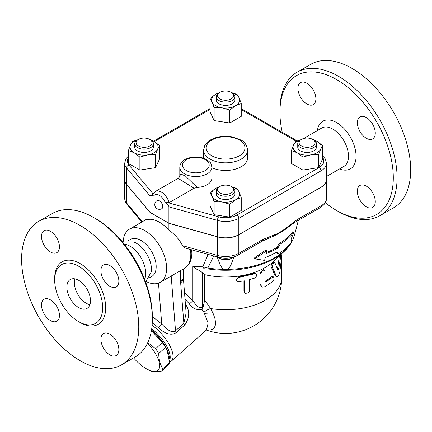 <?xml version="1.0" encoding="UTF-8"?>
<svg xmlns="http://www.w3.org/2000/svg" width="432" height="432" viewBox="0 0 432 432"><rect width="100%" height="100%" fill="white"/><g stroke="black" fill="none" stroke-linecap="round" stroke-linejoin="round"><path stroke-width="0.65" d="M282.258 132.284A80.174 46.289 60 0 1 279.92 112.309A80.174 46.289 60 0 1 336.609 79.574A80.174 46.289 60 0 1 393.298 177.768A80.174 46.289 60 0 1 336.609 210.497L338.494 211.588A82.847 47.828 -120 0 0 379.922 215.687A82.847 47.828 -120 0 0 392.618 149.305A82.847 47.828 -120 0 0 338.499 76.302A82.847 47.828 -120 0 0 297.076 72.203L310.684 64.346A82.847 47.828 60 0 1 352.102 68.45A82.847 47.828 60 0 1 406.22 141.448A82.847 47.828 60 0 1 393.53 207.835L379.917 215.692M297.076 72.203A82.847 47.828 -120 0 0 279.92 110.128L279.92 112.309M336.609 210.497A80.174 46.289 60 0 1 325.334 202.684M366.304 117.526A12.695 7.328 60 0 1 374.598 128.714A12.695 7.328 60 0 1 372.649 138.883A12.695 7.328 60 0 1 366.304 138.256A12.695 7.328 60 0 1 358.009 127.067A12.695 7.328 60 0 1 359.959 116.899A12.695 7.328 60 0 1 366.304 117.526M375.278 201.658A12.695 7.328 60 0 1 372.649 207.468A12.695 7.328 60 0 1 362.869 204.066A12.695 7.328 60 0 1 357.329 191.29A12.695 7.328 60 0 1 359.959 185.479A12.695 7.328 60 0 1 369.738 188.881A12.695 7.328 60 0 1 375.278 201.658M297.934 88.42A12.695 7.328 60 0 1 300.564 82.609A12.695 7.328 60 0 1 310.343 86.006A12.695 7.328 60 0 1 315.884 98.782A12.695 7.328 60 0 1 313.259 104.593A12.695 7.328 60 0 1 303.475 101.191A12.695 7.328 60 0 1 297.934 88.42M326.495 179.62A18.706 10.8 180 0 1 326.495 179.674A18.706 10.8 180 0 1 321.019 187.315L238.815 234.77A18.706 10.8 180 0 1 217.453 236.86L168.901 223.317L150.001 212.404L126.544 184.372A18.706 10.8 180 0 1 124.681 179.674A18.706 10.8 180 0 1 124.681 179.62M128.434 155.93L125.874 158.922L124.681 163.204L124.681 179.566A18.706 10.8 0 0 0 126.544 184.264L150.001 212.296L168.901 223.204L217.453 236.747A18.706 10.8 0 0 0 238.815 234.662L321.019 187.202A18.706 10.8 0 0 0 326.495 179.566L326.495 163.204L325.345 158.987L322.747 155.93M168.901 223.204L168.901 206.842L217.453 220.385A18.706 10.8 0 0 0 238.815 218.295L321.019 170.84A18.706 10.8 0 0 0 326.495 163.204M197.203 187.423L185.468 176.067L180.949 174.064L179.793 175.883L179.793 167.292A16.033 9.256 0 0 0 184.491 173.837A16.033 9.256 0 0 0 201.965 175.846A16.033 9.256 0 0 0 211.864 167.292L211.864 178.2A16.033 9.256 180 0 1 197.203 187.423L194.081 188.255L169.177 202.635L165.251 202.705C167.557 204.428 168.772 205.81 168.901 206.842M150.001 212.296L150.001 195.934C150.131 195.043 151.346 195.07 153.652 196.004C152.604 195.313 152.42 194.611 153.101 193.903M322.747 145.66L322.747 158.598L318.551 167.632L302.902 170.057L291.449 163.442L291.449 150.498L293.544 144.958A14.029 8.1 0 0 0 297.178 152.782A14.029 8.1 0 0 0 310.727 154.877A14.029 8.1 0 0 0 320.652 149.153A14.029 8.1 0 0 0 317.018 141.329L322.747 145.66L320.652 149.153L318.551 154.694L310.727 154.877L302.902 157.113L297.178 152.782L291.449 150.498M241.24 197.559L235.51 199.843A14.029 8.1 0 0 0 239.139 192.019L241.24 197.559L241.24 210.497L229.781 217.112L214.132 214.693L209.941 205.659L209.941 192.715L215.671 188.384A14.029 8.1 0 0 0 212.036 196.209A14.029 8.1 0 0 0 221.956 201.938A14.029 8.1 0 0 0 235.51 199.843L229.781 204.169L221.956 201.938L214.132 201.749L212.036 196.209L209.941 192.715M149.893 139.498L154.003 141.329L159.732 145.66L159.732 158.598L155.536 167.632L139.887 170.057L128.434 163.442L128.434 150.498L130.529 144.958A14.029 8.1 0 0 0 134.163 152.782L128.434 150.498M231.854 92.702L237.044 94.408L239.139 97.902L241.24 103.442L241.24 116.381L229.781 122.996L214.132 120.577L209.941 111.542L209.941 98.599L215.671 94.268L219.78 92.443M312.908 139.498L317.018 141.329A14.029 8.1 0 0 0 313.519 139.855M318.551 167.632L318.551 154.694M302.902 170.057L302.902 157.113M229.781 217.112L229.781 204.169M214.132 214.693L214.132 201.749M139.887 157.113L134.163 152.782A14.029 8.1 0 0 0 147.712 154.877L139.887 157.113L139.887 170.057M137.657 139.855A14.029 8.1 0 0 0 130.529 144.958L132.624 141.464L137.819 139.763M159.732 145.66L157.631 149.153A14.029 8.1 0 0 0 154.003 141.329A14.029 8.1 0 0 0 150.503 139.855M300.688 139.849A14.029 8.1 0 0 0 293.544 144.958L295.645 141.464L300.872 139.752M316.451 143.78L316.451 147.053A9.353 5.4 180 0 1 307.098 152.453A9.353 5.4 180 0 1 297.745 147.053L297.745 143.78A9.353 5.4 0 0 0 307.098 149.18A9.353 5.4 0 0 0 316.451 143.78A9.353 5.4 0 0 0 313.713 139.963L312.768 139.417A8.019 4.628 180 0 1 312.768 145.962A8.019 4.628 180 0 1 301.428 145.962A8.019 4.628 180 0 1 301.428 139.417A8.019 4.628 180 0 1 312.768 139.417M300.483 139.963L301.428 139.417L300.483 139.963A9.353 5.4 0 0 0 297.745 143.78M219.164 186.91A14.029 8.1 0 0 0 215.671 188.384L219.78 186.559M231.817 186.813L237.044 188.525L239.139 192.019A14.029 8.1 0 0 0 232 186.91M234.943 190.841L234.943 194.114A9.353 5.4 180 0 1 225.59 199.514A9.353 5.4 180 0 1 216.238 194.114L216.238 190.841A9.353 5.4 0 0 0 225.59 196.241A9.353 5.4 0 0 0 234.943 190.841A9.353 5.4 0 0 0 232.205 187.024L231.26 186.478A8.019 4.628 180 0 1 231.26 193.023A8.019 4.628 180 0 1 219.92 193.023A8.019 4.628 180 0 1 219.92 186.478A8.019 4.628 180 0 1 231.26 186.478L232.205 187.024M219.92 186.478L218.975 187.024A9.353 5.4 0 0 0 216.238 190.841M157.631 149.153L155.536 154.694L147.712 154.877A14.029 8.1 0 0 0 157.631 149.153M155.536 167.632L155.536 154.694M153.436 143.78L153.436 147.053A9.353 5.4 180 0 1 150.698 150.871A9.353 5.4 180 0 1 140.503 152.042A9.353 5.4 180 0 1 134.73 147.053L134.73 143.78A9.353 5.4 0 0 0 140.503 148.77A9.353 5.4 0 0 0 150.698 147.598A9.353 5.4 0 0 0 153.436 143.78A9.353 5.4 0 0 0 150.698 139.963L149.753 139.417A8.019 4.628 180 0 1 149.753 145.962A8.019 4.628 180 0 1 138.413 145.962A8.019 4.628 180 0 1 138.413 139.417A8.019 4.628 180 0 1 149.753 139.417M138.413 139.417L137.468 139.963A9.353 5.4 0 0 0 134.73 143.78M219.164 92.794A14.029 8.1 0 0 0 215.671 94.268A14.029 8.1 0 0 0 212.036 102.092L209.941 98.599M241.24 103.442L235.51 105.727A14.029 8.1 0 0 0 239.139 97.902A14.029 8.1 0 0 0 232.011 92.794M235.51 105.727L229.781 110.052L221.956 107.822A14.029 8.1 0 0 0 235.51 105.727M229.781 122.996L229.781 110.052M221.956 107.822L214.132 107.633L212.036 102.092A14.029 8.1 0 0 0 221.956 107.822M214.132 120.577L214.132 107.633M234.943 96.725L234.943 99.997A9.353 5.4 180 0 1 229.171 104.987A9.353 5.4 180 0 1 218.975 103.815A9.353 5.4 180 0 1 216.238 99.997L216.238 96.725A9.353 5.4 0 0 0 218.975 100.543A9.353 5.4 0 0 0 229.171 101.714A9.353 5.4 0 0 0 234.943 96.725A9.353 5.4 0 0 0 232.205 92.907L231.26 92.362A8.019 4.628 180 0 1 231.26 98.906A8.019 4.628 180 0 1 219.92 98.906A8.019 4.628 180 0 1 219.92 92.362A8.019 4.628 180 0 1 231.26 92.362M219.92 92.362L218.975 92.907A9.353 5.4 0 0 0 216.238 96.725M159.451 200.842A4.676 2.7 60 0 1 162.508 204.962A4.676 2.7 60 0 1 161.789 208.71A4.676 4.676 0 0 1 155.401 206.998A4.676 4.676 0 0 1 157.113 200.61A4.676 2.7 60 0 1 159.451 200.842M179.793 175.9L179.793 175.883C179.933 176.423 179.377 177.25 178.13 178.351L194.081 188.255M233.987 256.905L230.769 265.399L229.133 267.878L227.507 269.368L223.668 269.368L221.681 267.408L220.045 264.692L217.199 256.927M261.77 241.423A4.007 2.317 -120 0 0 262.597 239.587L238.815 253.319A4.007 2.317 60 0 1 237.989 255.155L261.77 241.423L268.342 238.351A76.831 44.356 0 0 0 277.204 234.355L282.501 231.293A76.831 44.356 0 0 0 287.809 227.518C292.372 223.933 293.425 223.252 296.406 221.427L296.406 221.427A4.007 2.317 60 0 1 296.401 221.427L320.188 207.695C324.481 204.946 326.581 201.787 326.495 198.223A18.706 10.8 180 0 1 321.019 205.859A4.007 2.317 60 0 1 320.188 207.695M266.279 252.569A72.592 41.909 0 0 0 276.917 247.498L279.131 243.61A73.44 42.401 0 0 0 292.853 231.606L293.89 232.2A74.806 43.189 180 0 1 280.098 244.166L277.884 248.054A73.958 42.698 180 0 1 266.063 253.6L266.674 250.679L265.685 250.112L253.989 258.26L255.026 258.86L264.632 260.41L265.243 257.494A72.824 42.044 0 0 0 277.085 251.959L278.095 253.924A71.977 41.558 0 0 0 291.746 241.871L291.071 239.177L293.89 232.2M278.095 253.924L277.128 253.363L276.566 252.256M233.404 257.083A9.353 5.4 180 0 1 232.205 257.936A9.353 5.4 180 0 1 218.975 257.936A9.353 5.4 180 0 1 217.777 257.089M218.975 257.936L219.92 258.482A8.019 4.628 0 0 0 231.26 258.482L232.205 257.936M223.668 269.368A69.665 40.219 180 0 1 207.835 268.056L202.792 266.809A4.007 3.181 82.5 0 0 204.633 268.888L208.013 268.936A4.007 0.832 -81.3 0 1 207.835 268.056L213.781 255.971M266.674 250.679L255.026 258.86M277.884 248.054L276.917 247.498M280.098 244.166L279.131 243.61M321.019 187.315L321.019 205.859L297.238 219.591A4.007 2.317 60 0 1 296.406 221.427M297.238 219.591L282.431 230.731A4.007 1.733 49.8 0 1 282.501 231.293M238.815 234.77L238.815 253.319A18.706 10.8 180 0 1 217.453 255.404A4.007 1.426 105.6 0 0 218.117 257.18L184.945 247.93L183.13 246.618L182.547 245.668C179.528 239.62 174.982 234.457 168.901 230.175L168.901 223.317M277.204 234.355A4.007 2.776 -107.3 0 0 277.403 233.636L262.597 239.587M204.633 268.888L195.939 268.855L192.872 266.647L192.872 300.618L184.48 292.464M202.651 307.859L203.386 306.056L202.322 307.001C199.255 309.528 195.215 304.177 192.872 300.618A4.007 0.799 141.7 0 1 189.259 303.809C192.613 308.47 196.857 310.365 201.998 309.49L202.651 307.859A4.007 1.636 48.4 0 1 202.322 307.001L202.322 272.619L204.687 274.66A56.122 32.4 0 0 0 273.397 261.56L284.337 251.289C289.483 246.467 292.864 241.099 294.467 235.181A69.665 40.219 180 0 1 291.73 241.796M195.939 268.855C198.85 270.14 200.977 271.393 202.322 272.619M201.998 309.49L203.92 312.304L208.132 323.131L206.496 329.967L171.223 361.249A26.725 10.908 -131.6 0 0 152.102 325.28M185.004 299.074L189.259 303.809M169.544 362.2A26.725 10.908 -131.6 0 0 171.223 361.249M169.079 277.247L180.592 270.594L180.592 281.437A9.353 5.4 0 0 0 183.33 277.619L186.122 313.13L183.859 323.374A4.007 1.636 -131.6 0 0 184.68 325.075C189.832 317.682 190.031 310.63 185.279 303.923M152.291 322.45L158.404 327.753C162.896 332.024 170.446 336.787 176.342 332.467L184.68 325.075M151.713 328.72A25.385 10.363 48.4 0 1 156.616 333.04A25.385 10.363 48.4 0 1 169.457 360.666M151.508 330.086A25.385 10.363 48.4 0 1 155.704 333.844A25.385 10.363 48.4 0 1 169.274 358.722M151.454 330.415A24.721 10.093 48.4 0 1 166.973 350.19L165.478 347.485A27.724 11.318 -131.6 0 0 162.362 342.646L151.432 330.539M147.787 342.614L155.606 348.635A27.724 11.318 48.4 0 1 158.722 353.473C158.846 359.645 160.207 364.721 162.805 368.701A27.724 11.318 48.4 0 1 161.617 371.056L168.372 365.067A27.724 11.318 -131.6 0 0 169.56 362.707L167.287 350.924M133.585 357.912A24.721 10.093 -131.6 0 0 146.151 368.658A24.721 10.093 -131.6 0 0 159.667 366.298A24.721 10.093 -131.6 0 0 147.49 343.251M147.884 369.662L146.151 368.658L147.884 369.662A27.724 11.318 48.4 0 0 150.007 370.786C152.642 371.974 156.508 372.065 161.617 371.056M162.362 342.646L155.606 348.635M165.478 347.485L158.722 353.473M169.56 362.707L162.805 368.701M206.669 329.81L209.671 330.07L212.161 329.513L213.916 328.266L215.233 325.804L215.552 322.326L214.861 318.298L213.187 313.605L210.605 308.545A8.019 3.229 -30.2 0 0 203.92 312.304L208.132 323.131L206.496 329.967L206.863 329.6M212.863 312.871L204.514 313.362M204.687 274.66L204.687 300.078L210.605 308.545A56.122 32.4 0 0 0 281.707 277.322L281.707 257.369M280.994 254.426L278.829 268.688C278.521 269.93 278.197 270.367 277.857 269.989L275.076 263.218C274.423 261.344 271.436 265.853 272.398 267.511L276.323 276.032L276.901 276.545L275.729 276.205L275.044 275.459L271.307 267.068C270.367 265.383 273.289 260.939 273.926 262.829M277.463 268.947L279.445 255.879M236.536 280.438L236.288 279.693L238.81 276.626A56.122 32.4 0 0 0 253.643 273.197L255.474 273.429L256.3 274.201L256.646 275.087L256.441 276.205L254.696 278.073L249.448 279.677L249.367 291.173L247.828 293.042L245.446 293.312L244.377 291.902L244.372 280.849L238.021 281.691L236.59 280.579L236.725 278.894L238.777 277.441L254.696 273.764L256.198 274.099M244.604 292.621L243.934 291.033L243.934 280.935M261.949 286.789L261.133 286.211L260.069 283.792L260.069 272.884L263.579 269.66L264.503 270.232L263.542 270.113L262.337 270.751L260.906 273.197L260.928 284.953L261.463 286.319L262.553 287.086L265.043 286.708L272.732 281.551L273.953 279.412L273.953 277.231L272.884 277.09L265.961 281.831L265.313 281.858L265.081 281.248A56.122 32.4 0 0 0 271.539 276.831L272.506 276.523L273.634 276.95M275.076 263.218L273.564 262.451M276.901 276.545L277.733 276.35L278.554 275.438L279.855 271.998L282.01 253.471M265.043 281.254L265.037 271.296L264.503 270.232M203.386 306.056L204.687 300.078M180.592 281.437A18.706 10.8 120 0 0 180.641 282.739L183.859 323.374L175.522 330.772A4.007 1.636 -131.6 0 0 176.342 332.467M171.18 276.026L175.522 330.772C171.369 333.85 165.418 328.061 161.73 324.016A4.007 1.053 -43.8 0 1 158.404 327.753M190.609 249.507L190.69 251.78A3.607 1.868 -4.7 0 0 191.749 250.312L191.851 253.109C191.83 257.11 190.955 260.593 189.238 263.563L184.432 268.385A30.731 17.744 60 0 0 190.69 251.78M123.196 241.666A30.731 17.744 60 0 1 129.519 229.111L146.146 219.51L150.001 219.267A30.731 17.744 60 0 1 159.451 222.226A30.731 17.744 60 0 1 168.901 230.175M129.519 229.111A30.731 17.744 60 0 1 144.882 230.634A30.731 17.744 60 0 1 164.959 257.715A30.731 17.744 60 0 1 160.25 282.344A30.731 17.744 60 0 1 146.216 281.54M180.592 270.594L182.191 269.676M127.91 240.84L130.378 239.42A21.379 12.344 60 0 1 141.064 240.478A21.379 12.344 60 0 1 155.034 259.313A21.379 12.344 60 0 1 151.756 276.448L149.288 277.873M122.494 241.952L134.12 242.114A21.379 12.344 60 0 1 136.339 243.205A21.379 12.344 60 0 1 151.292 271.858L145.622 282.01M124.281 244.139A22.167 12.798 60 0 1 130.043 246.197A22.167 12.798 60 0 1 144.617 279.364M152.366 319.048L152.366 316.867A80.174 46.289 -120 0 0 95.677 218.678L93.787 217.588A82.847 47.828 60 0 1 152.366 319.048A82.847 47.828 60 0 1 135.205 356.972L121.603 364.829A82.847 47.828 60 0 1 38.756 317.002A82.847 47.828 60 0 1 38.756 221.341A82.847 47.828 60 0 1 80.179 225.445A82.847 47.828 60 0 1 134.298 298.447A82.847 47.828 60 0 1 121.603 364.829M38.756 221.341L52.364 213.484A82.847 47.828 60 0 1 93.787 217.588L95.677 218.678M41.504 236.466A12.695 7.328 60 0 1 44.134 230.656A12.695 7.328 60 0 1 53.919 234.058A12.695 7.328 60 0 1 59.459 246.829A12.695 7.328 60 0 1 56.83 252.639A12.695 7.328 60 0 1 47.05 249.242A12.695 7.328 60 0 1 41.504 236.466M50.485 320.593A12.695 7.328 60 0 1 42.19 309.409A12.695 7.328 60 0 1 44.134 299.236A12.695 7.328 60 0 1 50.485 299.867A12.695 7.328 60 0 1 58.774 311.051A12.695 7.328 60 0 1 56.83 321.224A12.695 7.328 60 0 1 50.485 320.593M118.854 349.704A12.695 7.328 60 0 1 116.224 355.514A12.695 7.328 60 0 1 106.439 352.112A12.695 7.328 60 0 1 100.899 339.341A12.695 7.328 60 0 1 103.529 333.526A12.695 7.328 60 0 1 113.314 336.928A12.695 7.328 60 0 1 118.854 349.704M109.879 265.572A12.695 7.328 60 0 1 118.168 276.761A12.695 7.328 60 0 1 116.224 286.934A12.695 7.328 60 0 1 109.879 286.303A12.695 7.328 60 0 1 101.585 275.119A12.695 7.328 60 0 1 103.529 264.946A12.695 7.328 60 0 1 109.879 265.572M78.667 266.247A33.939 19.597 60 0 1 100.84 296.152A33.939 19.597 60 0 1 95.639 323.347A33.939 19.597 60 0 1 61.7 303.755A33.939 19.597 60 0 1 61.7 264.568A33.939 19.597 60 0 1 78.667 266.247M78.667 307.595A16.702 9.644 60 0 1 67.759 292.88A16.702 9.644 60 0 1 70.313 279.493A16.702 9.644 60 0 1 87.021 289.132A16.702 9.644 60 0 1 87.021 308.421A16.702 9.644 60 0 1 78.667 307.595M75.001 278.878A16.702 9.644 -120 0 0 86.227 303.232A16.702 9.644 -120 0 0 89.894 304.673M150.001 219.267L150.001 212.404M317.38 130.545A27.513 15.881 60 0 1 336.609 122.575A27.513 15.881 60 0 1 356.006 154.537A27.513 15.881 60 0 1 339.541 168.939M326.495 176.467L343.91 166.417A22.167 12.798 -120 0 0 347.306 148.651A22.167 12.798 -120 0 0 332.829 129.119A22.167 12.798 -120 0 0 321.743 128.023L303.512 138.553M217.453 236.747L217.453 220.385A2.673 0.95 105.6 0 1 218.614 216.815L168.637 202.873M322.747 157.68A16.033 9.256 180 0 1 319.129 167.567L236.925 215.023A2.673 1.544 60 0 1 238.815 218.295L238.815 234.662M236.925 215.023A16.033 9.256 180 0 1 218.614 216.815M319.129 167.567A2.673 1.544 60 0 1 321.019 170.84L321.019 187.202M241.24 109.507L296.212 141.242M154.408 141.566L209.941 109.507M124.681 163.204A18.706 10.8 0 0 0 126.544 167.902L150.001 195.934M153.058 193.855L128.952 165.046A2.673 1.966 140.1 0 0 126.544 167.902L126.544 184.264M128.952 165.046A16.033 9.256 180 0 1 128.434 157.68M186.381 170.564A13.36 7.717 180 0 1 192.37 157.658A13.36 7.717 180 0 1 208.732 167.108A13.36 7.717 180 0 1 186.381 170.564M165.251 202.705A9.353 5.4 -120 0 0 159.451 195.388A9.353 5.4 -120 0 0 153.652 196.004M169.177 202.635A12.026 6.944 -120 0 0 155.326 191.516L152.852 194.254M291.465 242.239A69.665 40.219 180 0 1 227.507 269.368M217.453 236.86L217.453 255.404L182.547 245.668M282.431 230.731L277.403 233.636M124.681 198.223C124.729 200.561 125.528 202.651 127.078 204.487A4.007 2.948 -39.9 0 1 126.544 202.921A18.706 10.8 180 0 1 124.681 198.223L124.681 179.674M142.29 221.74L126.544 202.921L126.544 184.372M208.013 268.936A68.963 39.814 0 0 0 284.337 251.289M208.1 254.389L202.792 266.809L192.872 266.647M271.307 267.068L272.398 267.511M275.044 275.459L276.221 275.821M279.952 255.409L280.8 255.55M277.592 268.396L278.829 268.688M238.81 276.626L239.123 277.376M243.934 291.033L244.372 291.762M253.643 273.197L254.313 273.866M260.069 272.884L260.89 273.494M260.069 283.792L260.89 284.402M271.539 276.831L272.63 277.274M265.081 281.248L266.026 281.794M158.49 283.149L161.73 324.016L152.366 316.543M183.352 278.181A9.353 5.848 175.5 0 1 180.641 282.739M79.412 322.083A36.077 20.828 -120 0 0 105.689 308.254A36.077 20.828 -120 0 0 80.179 263.628A36.077 20.828 -120 0 0 54.68 279.25M211.891 155.839A19.375 11.183 180 0 1 220.574 137.122A19.375 11.183 180 0 1 244.307 150.822A19.375 11.183 180 0 1 211.891 155.839M210.001 159.111A22.048 12.728 0 0 0 234.025 161.87A22.048 12.728 0 0 0 247.639 150.109C246.748 144.86 244.431 141.469 240.7 139.93L232.184 136.868C224.014 135.475 216.745 136.517 210.384 139.984L204.811 145.379L203.542 150.109A22.048 12.728 0 0 0 210.001 159.111M203.553 158.144A22.048 12.728 180 0 1 203.542 157.745L203.542 150.109M247.639 150.109L247.639 157.745A22.048 12.728 180 0 1 235.165 169.214A22.048 12.728 180 0 1 211.864 167.708M241.24 108.599L297.162 140.886M153.625 141.113L209.941 108.599M211.864 167.292C211.259 164.165 210.589 162.459 209.86 162.167L206.485 159.451C199.449 156.092 192.386 156.071 185.29 159.381C181.834 161.26 180.004 163.895 179.793 167.292M178.13 178.357L155.326 191.516M294.467 235.181L298.372 220.293M218.117 257.18C225.326 258.984 231.952 258.309 237.989 255.155M127.078 204.487L141.772 222.037M206.399 330.059A56.122 56.122 0 0 0 281.707 277.322M191.716 249.82L191.749 250.312M160.25 282.344L169.268 277.139M182.072 269.746L184.432 268.385M183.33 277.619L183.33 269.017M326.495 198.223L326.495 179.674"/></g></svg>
